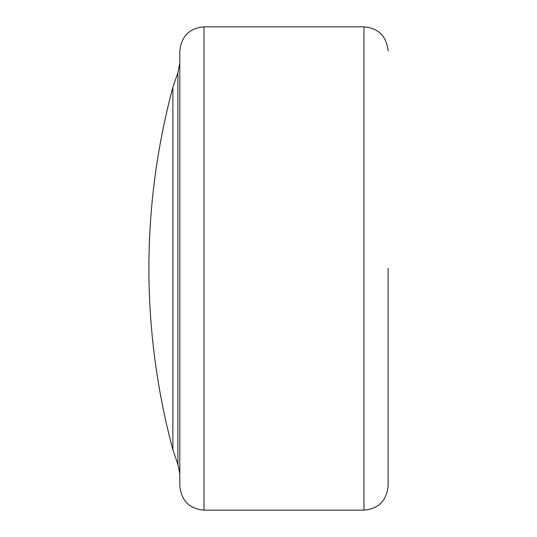 <?xml version="1.0" encoding="UTF-8"?>
<svg xmlns="http://www.w3.org/2000/svg" width="537" height="537" viewBox="0 0 537 537"><rect width="100%" height="100%" fill="white"/><g stroke="black" fill="none" stroke-linecap="round" stroke-linejoin="round"><path stroke-width="0.81" d="M148.883 268.5C148.984 329.953 156.985 390.365 172.88 449.738L172.88 87.263C156.985 146.635 148.984 207.047 148.883 268.5M388.117 268.5L388.117 485.985C386.553 500.799 378.498 508.854 363.952 510.15L363.952 26.85L203.979 26.85L203.979 510.15C189.433 508.854 181.378 500.799 179.814 485.985L179.814 63.098L177.901 72.529L172.88 87.263M177.901 72.529L177.901 464.471L179.814 473.903L179.814 51.015C181.378 36.201 189.433 28.146 203.979 26.85M177.901 464.471L172.88 449.738M363.952 510.15L203.979 510.15M363.952 26.85C378.498 28.146 386.553 36.201 388.117 51.015"/></g></svg>

